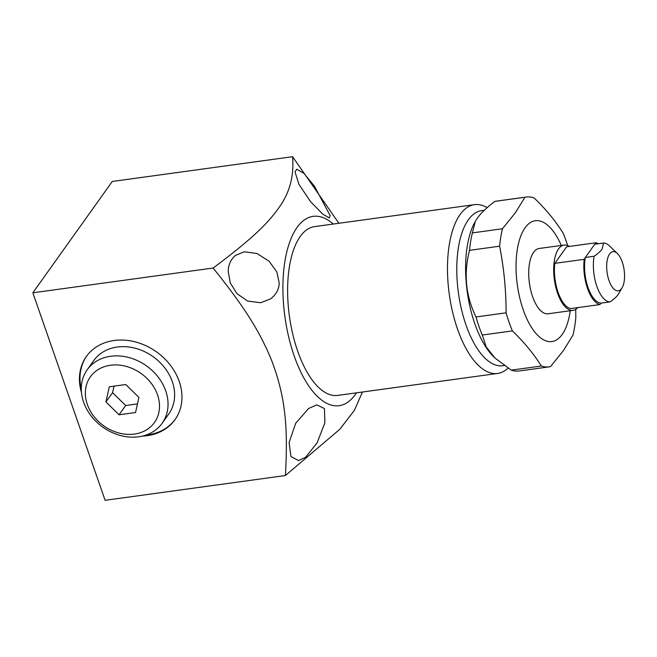 <?xml version="1.0" encoding="UTF-8"?>
<svg xmlns="http://www.w3.org/2000/svg" width="657" height="657" viewBox="0 0 657 657"><rect width="100%" height="100%" fill="white"/><g stroke="black" fill="none" stroke-linecap="round" stroke-linejoin="round"><path stroke-width="0.99" d="M338.889 223.273L292.57 156.695L112.29 181.463L32.85 292.8L105.112 500.306L285.393 475.537L339.751 429.341L354.427 410.305L362.426 392.015M32.85 292.8L213.131 268.031C244.371 306.893 260.032 331.76 271.899 361.104C284.933 395.974 288.292 425.194 285.393 475.537M142.462 436.076A54.408 44.462 -144.5 0 0 147.258 435.657A54.408 44.462 -144.5 0 0 174.984 419.675A54.408 44.462 -144.5 0 0 170.36 365.202A54.408 44.462 -144.5 0 0 114.121 340.49A54.408 44.462 -144.5 0 0 86.404 356.472A54.408 44.462 -144.5 0 0 81.468 392.566M270.487 298.943C276.236 294.517 279.135 289.129 279.184 282.781L276.852 271.982L269.173 261.322L257.076 253.528L244.256 251.771L235.444 255.433C230.763 259.4 228.349 264.714 228.201 271.398L230.278 282.929L236.939 293.605L247.673 301.07L260.632 302.746L270.487 298.943M333.263 224.045A95.569 41.637 82.2 0 0 282.953 283.619A95.569 41.637 82.2 0 0 308.478 385.544A95.569 41.637 82.2 0 0 356.447 392.837M305.702 457.173L317.167 442.752L324.878 422.722L324.443 408.555L316.822 404.876L308.626 408.457L295.699 423.248L289.105 442.58L290.936 456.541L298.598 460.606L305.702 457.173M474.428 204.655L314.563 226.616A85.188 37.112 82.2 0 0 300.216 236.512A85.188 37.112 82.2 0 0 292.735 334.06A85.188 37.112 82.2 0 0 337.755 395.407L497.612 373.447A85.188 37.112 -97.8 0 1 452.599 312.1A85.188 37.112 -97.8 0 1 460.081 214.552A85.188 37.112 82.2 0 1 474.428 204.655A85.188 37.112 82.2 0 1 487.124 207.661M508.025 368.125A85.188 37.112 -97.8 0 1 497.612 373.447M504.215 365.555L502.843 365.744A78.265 34.098 -97.8 0 1 461.485 309.381A78.265 34.098 -97.8 0 1 468.359 219.75A78.265 34.098 82.2 0 1 481.54 210.659L484.283 210.281M494.803 357.884L493.974 357.088A78.265 34.098 -97.8 0 1 467.226 291.634A78.265 34.098 -97.8 0 1 475.331 221.384L472.375 232.898A85.681 37.334 82.2 0 0 469.525 250.333C463.514 273.665 465.673 295.88 475.997 316.961A85.681 37.334 82.2 0 0 482.287 335.029L486.279 347.011L494.803 357.884L511.245 370.137A85.681 37.334 82.2 0 0 519.285 370.967L549.375 366.836A85.681 37.334 82.2 0 0 550.476 366.639L563.361 350.657L572.961 335.127A85.681 37.334 82.2 0 0 575.811 317.692L575.704 309.39M567.673 245.546A85.681 37.334 82.2 0 0 563.041 232.997C555.559 220.998 545.91 209.296 534.084 197.888A85.681 37.334 82.2 0 0 526.052 197.059L495.961 201.198A85.681 37.334 82.2 0 0 494.852 201.387C486.862 207.415 481.072 212.95 477.499 217.984L475.767 220.645M469.525 250.333L499.616 246.203A85.681 37.334 82.2 0 1 502.465 228.767L515.343 212.786L524.951 197.256L494.852 201.387M472.375 232.898L502.465 228.767M482.287 335.029L512.386 330.898A85.681 37.334 82.2 0 1 506.087 312.822C506.104 290.312 503.944 268.105 499.616 246.203M475.997 316.961L506.087 312.822M511.245 370.137L541.335 366.006A85.681 37.334 82.2 0 0 549.375 366.836M526.052 197.059A85.681 37.334 82.2 0 0 524.951 197.256M541.335 366.006C533.854 354 524.204 342.297 512.386 330.898M570.243 310.745A60.97 26.559 -97.8 0 1 562.187 334.454A60.97 26.559 -97.8 0 1 523.21 309.743A60.97 26.559 -97.8 0 1 525.05 227.823A60.97 26.559 -97.8 0 1 561.275 245.447M569.364 246.432A32.957 14.355 82.2 0 0 564.108 245.061L539.134 248.486A32.957 14.355 82.2 0 0 533.583 252.313A32.957 14.355 82.2 0 0 530.692 290.057A32.957 14.355 82.2 0 0 548.102 313.783L573.085 310.35A32.957 14.355 82.2 0 0 577.766 307.616M564.108 245.061A32.957 14.355 82.2 0 0 558.557 248.888A32.957 14.355 82.2 0 0 555.666 286.624A32.957 14.355 82.2 0 0 573.085 310.35M598.355 243.739A31.306 13.641 82.2 0 0 596.006 242.77L566.621 246.81L554.812 263.358L584.204 259.318A31.306 13.641 82.2 0 0 599.956 304.569L601.007 303.099A29.655 12.926 82.2 0 0 601.212 303.107L610.033 301.892A29.655 12.926 -97.8 0 1 596.868 286.378A29.655 12.926 -97.8 0 1 594.133 256.238C597.944 253.602 600.572 251.253 602.026 249.192L603.569 243.024L594.749 244.232L585.321 257.454A29.655 12.926 82.2 0 0 585.247 257.848A29.655 12.926 82.2 0 0 588.056 287.585A29.655 12.926 82.2 0 0 601.007 303.099M599.956 304.569L570.572 308.601A31.306 13.641 -97.8 0 1 554.812 263.358M584.204 259.318L585.247 257.848M594.987 244.199L596.006 242.77M585.321 257.454L594.133 256.238M617.391 253.536A19.776 8.615 82.2 0 0 609.597 253.955A19.776 8.615 -97.8 0 0 608.998 280.523A19.776 8.615 -97.8 0 0 621.637 288.538A19.776 8.615 82.2 0 0 622.105 287.823A19.776 8.615 82.2 0 0 624.15 270.076A19.776 8.615 82.2 0 0 617.391 253.536L609.466 245.89A29.655 12.926 82.2 0 0 603.569 243.024M610.033 301.892C613.843 299.247 616.48 296.898 617.925 294.845L622.105 287.823M292.57 156.695C294.081 174.869 290.148 190.982 280.769 205.033C268.228 223.692 250.875 239.78 213.131 268.031M330.069 215.439L314.416 186.145L303.945 173.374L296.8 169.235L295.026 171.929L298.902 184.247L310.531 201.617L322.776 214.166L329.387 217.984L330.069 215.439M86.683 356.086A54.408 44.462 -144.5 0 0 81.287 389.01M145.879 435.098A54.408 44.462 -144.5 0 0 147.825 434.868A54.408 44.462 35.5 0 0 175.263 419.281M162.139 423.264L168.726 414.025A46.039 37.621 -144.5 0 0 172.306 381.651A46.039 37.621 -144.5 0 0 135.556 348.325A46.039 37.621 -144.5 0 0 93.779 360.553L87.192 369.784A46.039 37.621 -144.5 0 0 83.611 402.158A46.039 37.621 35.5 0 0 120.362 435.484A46.039 37.621 35.5 0 0 162.139 423.264A46.039 37.621 35.5 0 0 165.72 390.882A46.039 37.621 -144.5 0 0 128.969 357.556A46.039 37.621 -144.5 0 0 87.192 369.784M157.516 394.841A39.346 32.152 35.5 0 1 134.406 434.072A39.346 32.152 35.5 0 1 87.34 404.482A39.346 32.152 -144.5 0 1 110.442 365.251A39.346 32.152 -144.5 0 1 157.516 394.841M119.057 414.789L135.539 412.522L138.906 397.395L125.791 384.534L109.308 386.792L105.941 401.928L119.057 414.789L125.676 405.509L137.461 403.891M105.941 401.928L112.561 392.648L125.676 405.509M114.014 386.152L112.561 392.648"/></g></svg>
